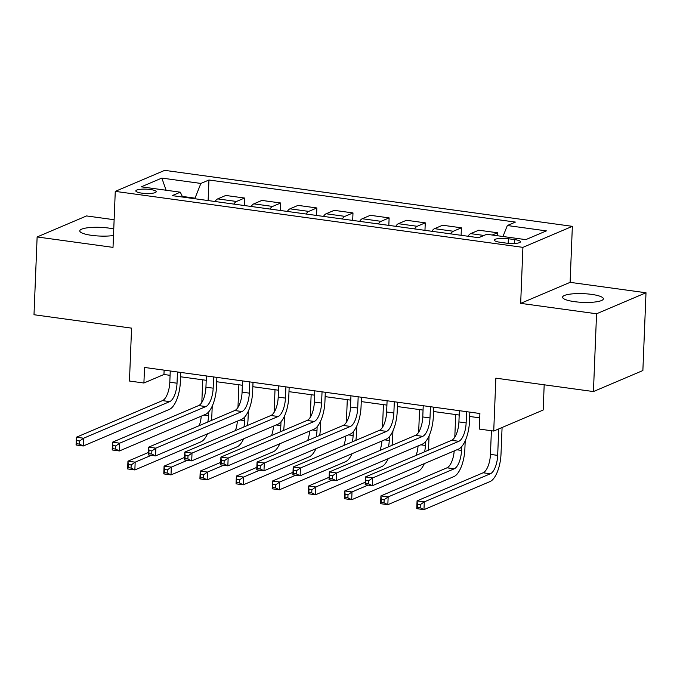 <?xml version="1.0" encoding="UTF-8"?>
<svg xmlns="http://www.w3.org/2000/svg" width="680" height="680" viewBox="0 0 680 680"><rect width="100%" height="100%" fill="white"/><g stroke="black" fill="none" stroke-linecap="round" stroke-linejoin="round"><path stroke-width="1.02" d="M113.756 228.973A20.4 4.361 2.3 0 0 108.706 228.072A20.4 4.361 2.3 0 0 79.772 230.885A20.4 4.361 2.3 0 0 91.604 235.339A20.4 4.361 2.3 0 0 113.492 235.518M574.421 301.648A20.4 4.361 2.3 0 0 603.356 298.826A20.4 4.361 2.3 0 0 591.524 294.372A20.4 4.361 2.3 0 0 562.59 297.194A20.4 4.361 2.3 0 0 574.421 301.648M141.737 193.129A10.2 2.184 2.3 0 0 156.204 191.726A10.2 2.184 2.3 0 0 150.288 189.499A10.2 2.184 2.3 0 0 135.821 190.901A10.2 2.184 2.3 0 0 141.737 193.129M114.13 219.725L86.564 215.934L37.128 236.954L34 314.738L131.571 328.134L129.455 381.029L143.905 383.01L163.948 374.493L170.077 375.334M572.356 226.338L164.704 170.357L115.269 191.377L522.912 247.358L572.356 226.338L570.112 282.344L520.667 303.356L596.556 313.777L646 292.765L570.112 282.344M646 292.765L642.872 370.541L593.436 391.561L495.856 378.165L493.731 431.052L543.175 410.031L544.187 384.795M596.556 313.777L593.436 391.561M493.731 431.052L479.281 429.063L479.901 413.508L144.534 367.455L143.905 383.01M514.726 239.615L508.368 238.748A9.877 2.117 2.3 0 0 494.351 240.108A9.877 2.117 2.3 0 0 500.081 242.267L506.438 243.143A9.877 2.117 2.3 0 0 520.455 241.774A9.877 2.117 2.3 0 0 514.726 239.615L514.573 243.465M502.971 236.504L507.331 225.522L515.414 222.088L208.956 180.005L208.131 200.557M507.331 225.522L546.363 230.885L525.784 239.632L486.752 234.277L478.669 237.711L172.21 195.627L180.293 192.185L141.261 186.83L161.84 178.083L200.872 183.439L208.956 180.005M520.667 303.356L522.912 247.358M37.128 236.954L113.016 247.375L115.269 191.377M180.574 376.771L206.219 380.298M216.707 381.735L242.352 385.254M252.85 386.699L278.494 390.218M288.991 391.663L314.636 395.182M325.125 396.627L350.769 400.146M361.267 401.591L386.911 405.11M397.409 406.546L423.053 410.074M433.543 411.51L459.187 415.038M469.685 416.475L479.731 417.851M194.998 198.756L195.024 198.16L182.299 196.409M164.126 370.149L163.948 374.493M492.243 235.025L497.548 232.773L497.429 235.739M215.067 201.51A12.75 5.125 -82.2 0 1 217.694 198.892L225.777 195.457L244.571 198.033L244.273 205.521M251.2 206.474A12.75 5.125 -82.2 0 1 253.835 203.856L261.919 200.413L280.712 202.997L280.406 210.486M287.343 211.438A12.75 5.125 -82.2 0 1 289.969 208.819L298.052 205.377L316.846 207.961L316.548 215.45M323.484 216.401A12.75 5.125 -82.2 0 1 326.111 213.775L334.195 210.341L352.988 212.925L352.69 220.413M359.618 221.365A12.75 5.125 -82.2 0 1 362.253 218.739L370.337 215.305L389.13 217.889L388.824 225.369M395.76 226.329A12.75 5.125 -82.2 0 1 398.387 223.703L406.47 220.269L425.263 222.845L424.966 230.333M431.902 231.285A12.75 5.125 -82.2 0 1 434.528 228.667L442.612 225.233L461.406 227.808L461.1 235.297M468.035 236.249A12.75 5.125 -82.2 0 1 470.671 233.631L478.754 230.197L497.548 232.773M450.687 233.869A12.75 5.125 -82.2 0 1 453.322 231.251L461.406 227.808M414.553 228.905A12.75 5.125 -82.2 0 1 417.18 226.287L425.263 222.845M378.411 223.941A12.75 5.125 -82.2 0 1 381.038 221.323L389.13 217.889M342.278 218.977A12.75 5.125 -82.2 0 1 344.904 216.359L352.988 212.925M306.136 214.021A12.75 5.125 -82.2 0 1 308.762 211.395L316.846 207.961M269.994 209.057A12.75 5.125 -82.2 0 1 272.62 206.431L280.712 202.997M233.861 204.094A12.75 5.125 -82.2 0 1 236.487 201.467L244.571 198.033M200.872 183.439L195.024 198.16M182.606 197.055L180.293 192.185M161.84 178.083L166.107 190.238M459.365 410.695L458.915 421.914A15.938 6.409 -82.2 0 1 451.605 440.317L365.483 476.927L372.708 477.921L372.394 485.698L458.524 449.089A23.902 9.614 97.8 0 0 469.481 421.49L469.854 412.131M466.59 411.68L466.14 422.909A15.938 6.409 -82.2 0 1 458.838 441.303L372.708 477.921L368.713 480.692L365.823 480.292L365.695 483.404L368.585 483.803L368.713 480.692M368.585 483.803L372.394 485.698L365.168 484.704L365.483 476.927L365.823 480.292M365.168 484.704L365.695 483.404M491.394 430.729L490.45 454.385A15.938 6.409 -82.2 0 1 483.14 472.779L417.061 500.871L424.286 501.865L423.971 509.643L490.059 481.55A23.902 9.614 97.8 0 0 501.015 453.96L502.078 427.507M498.738 428.927L497.675 455.379A15.938 6.409 -82.2 0 1 490.365 473.773L424.286 501.865L420.291 504.637L417.401 504.237L417.274 507.356L420.163 507.748L420.291 504.637M420.163 507.748L423.971 509.643L416.747 508.648L417.061 500.871L417.401 504.237M416.747 508.648L417.274 507.356M423.224 405.73L422.773 416.959A15.938 6.409 -82.2 0 1 415.471 435.353L329.341 471.962L336.575 472.957L336.26 480.735L422.382 444.125A23.902 9.614 97.8 0 0 433.339 416.525L433.721 407.167M430.449 406.716L429.998 417.945A15.938 6.409 -82.2 0 1 422.697 436.348L336.575 472.957L332.571 475.728L329.681 475.329L329.553 478.44L332.444 478.839L332.571 475.728M332.444 478.839L336.26 480.735L329.026 479.74L329.341 471.962L329.681 475.329M329.026 479.74L329.553 478.44M387.09 400.767L386.631 411.995A15.938 6.409 -82.2 0 1 379.329 430.389L293.207 466.998L300.433 467.993L300.118 475.771L386.24 439.161A23.902 9.614 97.8 0 0 397.205 411.561L397.579 402.203M394.315 401.761L393.865 412.981A15.938 6.409 -82.2 0 1 386.554 431.383L300.433 467.993L296.429 470.764L293.539 470.373L293.42 473.484L296.31 473.875L296.429 470.764M296.31 473.875L300.118 475.771L292.893 474.776L293.207 466.998L293.539 470.373M292.893 474.776L293.42 473.484M350.948 395.802L350.498 407.031A15.938 6.409 -82.2 0 1 343.188 425.425L257.065 462.035L264.291 463.029L263.976 470.806L350.106 434.197A23.902 9.614 97.8 0 0 361.063 406.606L361.437 397.239M358.173 396.797L357.723 408.025A15.938 6.409 -82.2 0 1 350.421 426.42L264.291 463.029L260.296 465.8L257.405 465.409L257.278 468.52L260.168 468.911L260.296 465.8M260.168 468.911L263.976 470.806L256.751 469.812L257.065 462.035L257.405 465.409M256.751 469.812L257.278 468.52M454.214 450.916A15.938 6.409 -82.2 0 1 446.998 467.815L380.919 495.907L388.152 496.901L387.838 504.679L453.917 476.587A23.902 9.614 97.8 0 0 464.873 448.995L465.205 440.844M461.686 446.598L461.533 450.415A15.938 6.409 -82.2 0 1 454.231 468.809L388.152 496.901L384.149 499.673L381.259 499.281L381.131 502.392L384.022 502.784L384.149 499.673M455.71 414.553L454.801 437.189M384.022 502.784L387.838 504.679L380.604 503.685L380.919 495.907L381.259 499.281M380.604 503.685L381.131 502.392M428.145 450.287A23.902 9.614 97.8 0 0 428.74 444.031L429.063 435.88M425.552 441.635L425.399 445.451A15.938 6.409 -82.2 0 1 424.618 451.792M419.569 409.589L418.659 432.225M418.081 445.952A15.938 6.409 -82.2 0 1 416.1 455.404M365.271 482.239L344.786 490.943L352.01 491.938L351.696 499.715L417.775 471.623A23.902 9.614 97.8 0 0 424.354 463.607M368.084 485.103L352.01 491.938L348.007 494.708L345.117 494.317L344.998 497.429L347.888 497.819L348.007 494.708M347.888 497.819L351.696 499.715L344.471 498.721L344.786 490.943L345.117 494.317M344.471 498.721L344.998 497.429M392.003 445.323A23.902 9.614 97.8 0 0 392.598 439.067L392.921 430.916M389.411 436.671L389.257 440.487A15.938 6.409 -82.2 0 1 388.475 446.828M383.426 404.634L382.517 427.261M381.939 440.988A15.938 6.409 -82.2 0 1 379.967 450.44M329.128 477.275L308.644 485.979L315.868 486.973L315.554 494.751L381.642 466.667A23.902 9.614 97.8 0 0 388.221 458.643M331.95 480.139L315.868 486.973L311.874 489.753L308.983 489.353L308.856 492.464L311.746 492.864L311.874 489.753M311.746 492.864L315.554 494.751L308.329 493.765L308.644 485.979L308.983 489.353M308.329 493.765L308.856 492.464M314.806 390.839L314.356 402.067A15.938 6.409 -82.2 0 1 307.054 420.461L220.924 457.07L228.157 458.065L227.843 465.842L313.964 429.233A23.902 9.614 97.8 0 0 324.929 401.642L325.303 392.284M322.039 391.833L321.58 403.061A15.938 6.409 -82.2 0 1 314.279 421.455L228.157 458.065L224.153 460.844L221.263 460.445L221.136 463.556L224.026 463.956L224.153 460.844M224.026 463.956L227.843 465.842L220.609 464.848L220.924 457.07L221.263 460.445M220.609 464.848L221.136 463.556M355.861 440.36A23.902 9.614 97.8 0 0 356.456 434.103L356.787 425.952M353.269 431.715L353.115 435.523A15.938 6.409 -82.2 0 1 352.333 441.864M347.293 399.67L346.383 422.297M345.797 436.024A15.938 6.409 -82.2 0 1 343.825 445.485M292.986 472.311L272.501 481.023L279.735 482.01L279.421 489.787L345.5 461.703A23.902 9.614 97.8 0 0 352.078 453.679M295.808 475.175L279.735 482.01L275.731 484.789L272.841 484.389L272.714 487.5L275.604 487.9L275.731 484.789M275.604 487.9L279.421 489.787L272.187 488.801L272.501 481.023L272.841 484.389M272.187 488.801L272.714 487.5M278.673 385.875L278.214 397.103A15.938 6.409 -82.2 0 1 270.912 415.497L184.79 452.115L192.015 453.101L191.701 460.879L277.831 424.269A23.902 9.614 97.8 0 0 288.787 396.678L289.161 387.32M285.898 386.869L285.447 398.098A15.938 6.409 -82.2 0 1 278.137 416.491L192.015 453.101L188.011 455.881L185.121 455.481L185.002 458.592L187.893 458.991L188.011 455.881M187.893 458.991L191.701 460.879L184.475 459.892L184.79 452.115L185.121 455.481M184.475 459.892L185.002 458.592M242.53 380.911L242.08 392.139A15.938 6.409 -82.2 0 1 234.77 410.533L148.648 447.151L155.873 448.137L155.558 455.914L241.689 419.305A23.902 9.614 97.8 0 0 252.645 391.714L253.019 382.355M249.755 381.905L249.305 393.133A15.938 6.409 -82.2 0 1 242.003 411.527L155.873 448.137L151.878 450.916L148.988 450.517L148.861 453.628L151.75 454.027L151.878 450.916M151.75 454.027L155.558 455.914L148.333 454.929L148.648 447.151L148.988 450.517M148.333 454.929L148.861 453.628M206.388 375.947L205.938 387.175A15.938 6.409 -82.2 0 1 198.636 405.577L112.506 442.187L119.74 443.181L119.425 450.959L205.547 414.341A23.902 9.614 97.8 0 0 216.512 386.75L216.886 377.392M213.622 376.941L213.171 388.17A15.938 6.409 -82.2 0 1 205.862 406.563L119.74 443.181L115.736 445.952L112.846 445.553L112.719 448.664L115.608 449.063L115.736 445.952M115.608 449.063L119.425 450.959L112.2 449.964L112.506 442.187L112.846 445.553M112.2 449.964L112.719 448.664M170.255 370.991L169.804 382.211A15.938 6.409 -82.2 0 1 162.494 400.613L76.372 437.223L83.597 438.217L83.283 445.995L169.413 409.385A23.902 9.614 97.8 0 0 180.37 381.786L180.744 372.427M177.48 371.977L177.03 383.205A15.938 6.409 -82.2 0 1 169.719 401.608L83.597 438.217L79.594 440.988L76.704 440.589L76.585 443.7L79.475 444.1L79.594 440.988M79.475 444.1L83.283 445.995L76.058 445L76.372 437.223L76.704 440.589M76.058 445L76.585 443.7M319.727 435.404A23.902 9.614 97.8 0 0 320.322 429.139L320.646 420.997M317.135 426.751L316.982 430.567A15.938 6.409 -82.2 0 1 316.2 436.9M311.151 394.706L310.241 417.333M309.663 431.06A15.938 6.409 -82.2 0 1 307.683 440.521M256.853 467.347L236.368 476.06L243.593 477.046L243.278 484.831L309.357 456.739A23.902 9.614 97.8 0 0 315.936 448.723M259.666 470.212L243.593 477.046L239.589 479.825L236.7 479.425L236.58 482.537L239.471 482.936L239.589 479.825M239.471 482.936L243.278 484.831L236.053 483.837L236.368 476.06L236.7 479.425M236.053 483.837L236.58 482.537M283.585 430.44A23.902 9.614 97.8 0 0 284.18 424.184L284.512 416.032M280.993 421.787L280.84 425.603A15.938 6.409 -82.2 0 1 280.058 431.936M275.009 389.742L274.1 412.377M273.522 426.096A15.938 6.409 -82.2 0 1 271.55 435.557M220.711 462.383L200.226 471.096L207.451 472.09L207.136 479.867L273.224 451.775A23.902 9.614 97.8 0 0 279.803 443.76M223.533 465.256L207.451 472.09L203.456 474.861L200.566 474.462L200.439 477.572L203.328 477.972L203.456 474.861M203.328 477.972L207.136 479.867L199.911 478.873L200.226 471.096L200.566 474.462M199.911 478.873L200.439 477.572M247.444 425.476A23.902 9.614 97.8 0 0 248.038 419.22L248.37 411.069M244.851 416.823L244.698 420.639A15.938 6.409 -82.2 0 1 243.916 426.972M238.875 384.778L237.966 407.413M237.379 421.141A15.938 6.409 -82.2 0 1 235.407 430.593M184.569 457.419L164.084 466.131L171.317 467.126L171.003 474.904L237.082 446.811A23.902 9.614 97.8 0 0 243.661 438.796M187.391 460.292L171.317 467.126L167.314 469.897L164.424 469.498L164.296 472.608L167.186 473.008L167.314 469.897M167.186 473.008L171.003 474.904L163.778 473.909L164.084 466.131L164.424 469.498M163.778 473.909L164.296 472.608M211.31 420.512A23.902 9.614 97.8 0 0 211.905 414.256L212.228 406.104M208.718 411.859L208.565 415.675A15.938 6.409 -82.2 0 1 207.782 422.008M202.733 379.814L201.824 402.45M201.246 416.177A15.938 6.409 -82.2 0 1 199.266 425.629M148.435 452.463L127.95 461.167L135.175 462.162L134.861 469.94L200.94 441.847A23.902 9.614 97.8 0 0 207.519 433.832M151.249 455.328L135.175 462.162L131.172 464.933L128.282 464.542L128.163 467.653L131.053 468.044L131.172 464.933M131.053 468.044L134.861 469.94L127.636 468.945L127.95 461.167L128.282 464.542M127.636 468.945L128.163 467.653M470.671 233.631L483.964 235.458M434.528 228.667L453.322 231.251M398.387 223.703L417.18 226.287M362.253 218.739L381.038 221.323M326.111 213.775L344.904 216.359M289.969 208.819L308.762 211.395M253.835 203.856L272.62 206.431M217.694 198.892L236.487 201.467M508.181 243.338L508.368 238.748M466.14 422.909L458.915 421.914M458.838 441.303L451.605 440.317M497.675 455.379L490.45 454.385M490.365 473.773L483.14 472.779M429.998 417.945L422.773 416.959M422.697 436.348L415.471 435.353M393.865 412.981L386.631 411.995M386.554 431.383L379.329 430.389M357.723 408.025L350.498 407.031M350.421 426.42L343.188 425.425M461.533 450.415L456.892 449.777M454.231 468.809L446.998 467.815M425.399 445.451L420.758 444.813M389.257 440.487L384.616 439.85M321.58 403.061L314.356 402.067M314.279 421.455L307.054 420.461M353.115 435.523L348.475 434.885M285.447 398.098L278.214 397.103M278.137 416.491L270.912 415.497M249.305 393.133L242.08 392.139M242.003 411.527L234.77 410.533M213.171 388.17L205.938 387.175M205.862 406.563L198.636 405.577M177.03 383.205L169.804 382.211M169.719 401.608L162.494 400.613M316.982 430.567L312.341 429.93M280.84 425.603L276.199 424.966M244.698 420.639L240.057 420.002M208.565 415.675L203.923 415.038"/></g></svg>

